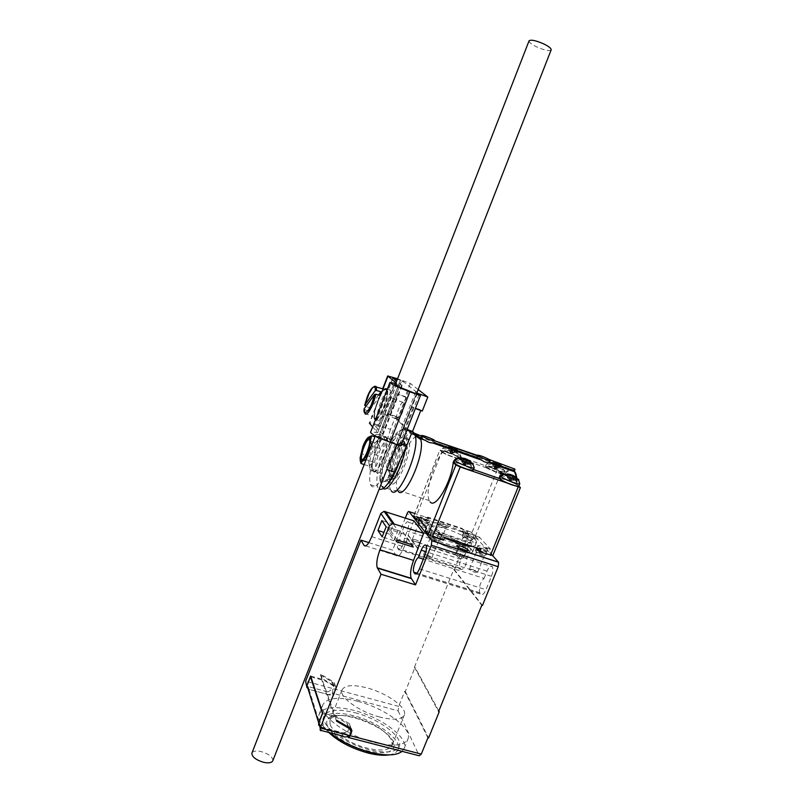 <?xml version="1.0" encoding="UTF-8"?>
<svg xmlns="http://www.w3.org/2000/svg" width="803" height="803" viewBox="0 0 803 803"><rect width="100%" height="100%" fill="white"/><g stroke="black" fill="none" stroke-linecap="round" stroke-linejoin="round"><path stroke-width="0.6" stroke-dasharray="4.01 3.01" d="M551.129 49.967C549.031 51.272 544.073 50.187 536.274 46.725C531.445 44.306 529.036 42.378 529.026 40.933M272.839 760.682C272.789 757.018 268.955 753.997 261.346 751.618C256.398 750.524 253.276 750.956 251.991 752.903M503.652 467.246L503.581 467.888C501.132 467.988 489.107 462.709 489.669 462.337L489.669 462.327C484.701 459.326 503.27 465.87 503.652 467.246M459.828 451.838L459.657 452.41C457.409 452.601 445.153 447.351 445.575 446.869L445.474 446.789C440.757 443.858 459.818 450.563 459.828 451.838M392.456 398.188L392.767 398.71C394.323 402.243 387.678 418.042 385.741 415.442L385.46 414.96C383.914 411.447 390.429 395.819 392.456 398.188M397.084 419.467C399.121 422.097 405.786 406.358 404.13 402.805L403.799 402.283C401.671 399.874 395.146 415.452 396.792 418.975L397.084 419.467M369.852 456.516C370.243 451.507 372.02 446.96 375.172 442.854L378.233 439.522L380.311 438.759C378.845 441.509 378.775 444.772 380.1 448.566C376.888 452.731 375.071 457.389 374.66 462.518C371.538 463.341 369.842 464.636 369.541 466.382L368.647 460.872L369.852 456.516L361.32 453.605L362.916 446.398L368.085 437.484M383.463 436.129L383.975 437.033C387.297 444.26 373.796 476.611 370.153 470.277L369.36 465.519C369.561 455.381 378.283 435.356 382.409 435.688L383.463 436.129M361.982 459.848C364.211 463.09 372.04 443.949 370.193 439.733L369.209 438.95M386.173 437.073L386.695 437.986C390.057 445.223 376.547 477.544 372.863 471.19L372.462 470.438C369.159 463.301 382.128 431.643 386.173 437.073M383.061 458.383C378.775 468.5 375.392 472.716 372.923 471.02L372.15 468.29C371.97 463.532 373.275 457.459 376.055 450.061C379.949 440.696 383.212 436.35 385.852 437.023L386.113 437.244C387.919 440.656 386.905 447.703 383.061 458.383M386.343 437.133L386.865 438.047C390.238 445.274 376.717 477.594 373.034 471.251L372.241 468.48C371.096 458.744 382.188 433.339 386.082 436.902L386.343 437.133M376.416 472.385C380.16 478.759 393.681 446.468 390.248 439.221L389.726 438.308C385.621 432.867 372.642 464.485 376.005 471.632L376.416 472.385M386.323 389.475L386.805 390.238C389.435 395.839 378.273 422.609 375.182 418.162L374.72 417.269C372.773 412.23 380.642 390.9 385.008 389.395M386.504 389.515L386.976 390.288C389.626 395.899 378.444 422.689 375.342 418.233L374.881 417.349C372.933 412.3 380.813 390.951 385.189 389.435M386.986 390.027C389.284 395.357 379.819 419.668 375.794 418.835M375.433 419.778C377.902 419.487 380.823 415.251 384.195 407.061C387.166 399.041 388.281 393.109 387.538 389.254C385.53 386.414 382.268 390.278 377.731 400.827C374.77 408.817 373.666 414.739 374.409 418.604L377.48 419.678C378.825 422.348 381.365 420.19 385.089 413.204L389.144 402.765C390.8 396.933 391.292 392.808 390.609 390.368C388.542 387.508 385.259 391.362 380.763 401.912C377.761 410.052 376.667 415.974 377.48 419.678M330.123 724.296L329.943 720.432L331.117 718.454C335.333 714.8 343.443 714.469 355.438 717.46C373.807 723.031 385.892 730.65 391.673 740.316L392.175 745.074C389.716 750.353 381.395 751.377 367.232 748.155C350.319 744 332.382 732.336 330.123 724.296M379.699 717.029C359.423 711.91 338.966 697.014 341.958 690.068C344.547 685.059 352.959 684.347 367.202 687.94C386.815 693.049 407.201 707.483 404.381 714.78C402.082 719.679 393.851 720.421 379.699 717.029M327.102 725.039C326.289 722.469 326.66 720.371 328.216 718.725C337.019 707.654 387.608 726.002 393.51 742.293L394.263 744.873C393.701 753.084 383.744 754.82 364.381 750.082C346.786 744.993 329.642 733.33 327.102 725.039M389.043 754.9C394.112 754.067 397.134 752.17 398.127 749.209C401.801 739.603 377.43 721.676 353.752 715.744C336.477 711.568 326.159 712.783 322.786 719.388C321.772 722.971 323.75 727.317 328.728 732.436M354.966 712.693C378.645 718.645 403.046 736.522 399.402 746.057C396.471 752.401 386.434 753.636 369.29 749.741C344.638 743.789 320.146 725.209 324.041 716.216C327.393 709.661 337.702 708.487 354.966 712.693M402.102 751.357L404.27 748.155C408.376 737.325 380.793 717.169 354.093 710.434C334.57 705.666 322.896 706.991 319.062 714.419C317.737 719.428 321.33 725.531 329.852 732.727M357.736 701.28C384.436 708.095 412.11 728.08 408.105 738.67C404.893 745.666 393.6 746.941 374.248 742.494C346.314 735.678 318.49 714.8 322.826 704.904C326.58 697.656 338.214 696.452 357.736 701.28M479.1 552.625L476.249 552.344C476.601 553.197 478.357 554.19 481.499 555.335L484.35 555.525L479.1 552.625M472.305 569.447L469.434 569.227C469.735 570.1 471.481 571.114 474.653 572.268L477.514 572.499C477.203 571.616 475.466 570.602 472.305 569.447M421.846 523.255L418.865 522.914C419.166 523.686 420.802 524.6 423.773 525.674L426.744 525.925L421.846 523.255M415.332 539.656L412.33 539.385C412.591 540.178 414.218 541.112 417.209 542.196L420.2 542.467C419.929 541.674 418.303 540.74 415.332 539.656M433.479 537.869L430.408 537.558C430.739 538.401 432.456 539.375 435.567 540.499L438.629 540.71L433.479 537.869M426.664 554.943L423.572 554.702C423.854 555.566 425.57 556.569 428.702 557.704L431.783 557.944C431.492 557.071 429.796 556.077 426.664 554.943M465.78 537.608L463 537.287C463.331 538.07 464.997 539.014 467.988 540.098L470.769 540.329L465.78 537.608M459.276 553.779L456.475 553.518C456.766 554.321 458.423 555.274 461.434 556.379L464.234 556.63C463.933 555.827 462.287 554.873 459.276 553.779M368.818 542.617L392.647 550.145L396.19 555.515C398.248 557.342 400.918 554.502 404.21 546.994L408.707 535.651L417.721 547.977M484.068 578.381L487.009 571.144C488.886 566.978 490.593 565.432 492.129 566.527L492.329 566.808C493.283 568.946 492.992 572.107 491.456 576.283L486.006 589.693C484.099 593.899 482.392 595.384 480.907 594.18L479.762 592.724C478.698 587.224 480.134 582.446 484.068 578.381L423.311 559.169M460.039 558.657L463.461 557.814L463.351 557.302L455.211 554.492L460.039 558.657M470.608 542.316L470.779 542.537C471.612 544.454 471.301 547.385 469.855 551.33L467.085 558.205C466.091 565.854 464.074 569.578 461.032 569.397L460.029 568.133C459.186 566.185 459.487 563.234 460.942 559.259L465.951 546.813C467.697 542.888 469.253 541.383 470.608 542.316M440.285 534.637L443.477 533.473L438.277 532.208L435.838 530.823L440.285 534.637M404.401 538.11C404.441 543.3 399.894 552.163 398.529 549.603L397.716 548.379C397.063 546.472 397.485 543.49 398.961 539.445L403.989 526.738C405.716 522.753 407.151 521.177 408.295 522.02L408.436 522.231C409.058 524.148 408.637 527.099 407.181 531.084L404.401 538.11L467.085 558.205M459.647 548.108L457.78 548.128L459.306 549.513M459.798 549.774L466.031 551.43L464.676 550.155M441.078 525.202L438.217 524.861C438.538 525.614 440.164 526.527 443.105 527.591L445.956 527.842L441.078 525.202M477.895 550.467L475.436 550.467C475.908 551.601 478.247 552.936 482.442 554.451L486.237 554.722C485.474 553.548 483.145 552.263 479.24 550.858L478.668 550.687M420.591 521.147L418.062 521.107C418.473 522.131 420.652 523.355 424.616 524.781L428.571 525.122C427.899 524.068 425.72 522.883 422.037 521.569L421.003 521.257M433.67 536.093L429.575 535.671C430.006 536.785 432.305 538.09 436.461 539.586C438.91 540.339 440.265 540.479 440.536 539.997L440.536 539.877C439.813 538.733 437.525 537.468 433.67 536.093M465.931 535.932L462.217 535.501C462.658 536.534 464.877 537.779 468.872 539.235L472.576 539.556C471.873 538.472 469.655 537.267 465.931 535.932M444.169 526.497C439.693 524.841 437.394 523.526 437.284 522.542L441.289 523.124C445.193 524.54 447.502 525.784 448.204 526.868C448.094 527.43 446.749 527.31 444.169 526.497M476.791 548.549L479.913 549.212C484.129 550.758 486.457 552.083 486.899 553.177L483.115 552.785L479.04 551.099M419.477 520.434L418.704 519.491L422.679 519.953C426.644 521.408 428.832 522.623 429.214 523.616L425.259 523.154L421.163 521.458M437.143 537.9C432.947 536.374 430.649 535.069 430.247 533.985L434.333 534.417C438.508 535.932 440.797 537.237 441.208 538.321L437.143 537.9M469.514 537.629C465.489 536.153 463.271 534.908 462.849 533.905L466.563 534.336C470.578 535.812 472.796 537.056 473.218 538.06L469.514 537.629M444.39 537.88C433.961 532.73 428.922 529.107 429.254 526.989C430.739 525.112 436.39 525.754 446.207 528.886C459.978 533.182 477.343 542.958 475.366 545.347L472.395 546.462M443.637 535.31C433.821 532.198 428.16 531.606 426.644 533.543C424.456 535.842 441.951 545.93 456.024 550.216C466.041 553.277 471.582 553.829 472.636 551.862L471.692 549.724C466.443 544.795 457.108 539.997 443.657 535.33C433.56 532.178 427.919 531.586 426.724 533.573L427.417 535.4C432.315 540.339 441.841 545.267 455.994 550.185C465.75 553.257 471.321 553.819 472.716 551.892C474.734 549.413 457.419 539.566 443.637 535.31M503.25 473.047C500.992 471.431 497.157 469.635 491.777 467.667C487.873 466.332 485.755 465.901 485.434 466.372L485.855 466.965C488.063 468.581 491.918 470.387 497.418 472.395C501.313 473.72 503.411 474.151 503.712 473.68L503.25 473.047M459.467 457.73C457.389 456.164 453.595 454.378 448.084 452.36C443.908 450.935 441.64 450.473 441.279 450.975L441.6 451.477C443.627 453.043 447.452 454.849 453.073 456.897C457.238 458.312 459.487 458.774 459.828 458.272L459.467 457.73M473.218 470.257L472.806 469.645C470.578 467.948 466.593 466.061 460.862 463.973C456.807 462.598 454.498 462.116 453.916 462.538M518.798 486.166L518.266 485.454C515.837 483.697 511.822 481.81 506.221 479.772L499.767 478.427M478.618 549.955L483.296 551.992L484.37 549.322C480.435 547.897 478.247 546.652 477.795 545.608L481.348 546L487.682 549.222L486.608 551.882L480.284 548.64L476.741 548.208M475.627 539.957L476.601 542.025C475.597 543.902 470.066 543.27 460.029 540.148C445.876 535.189 436.32 530.301 431.372 525.483L430.649 523.717C431.803 521.84 437.424 522.492 447.522 525.684C460.962 530.381 470.337 535.139 475.627 539.957M432.104 531.144L435.768 531.154L442.222 534.798L438.408 534.386L437.324 537.097L441.138 537.488L434.694 533.834L431.03 533.844L432.104 531.144L430.809 529.538L426.493 528.133M491.807 467.908L503.33 473.71C502.919 474.141 500.901 473.73 497.248 472.475L485.695 466.663C486.106 466.232 488.154 466.653 491.807 467.908M491.878 467.758L502.939 472.947L503.391 473.549L497.318 472.315C492.018 470.377 488.294 468.631 486.166 467.075L485.755 466.503C486.066 466.051 488.104 466.463 491.878 467.758M448.104 452.601C453.404 454.538 457.058 456.265 459.085 457.78L459.426 458.302C458.995 458.764 456.827 458.322 452.922 456.977C447.522 455 443.828 453.263 441.861 451.758L441.55 451.266C442.001 450.814 444.179 451.256 448.104 452.601M448.174 452.44C453.484 454.378 457.138 456.104 459.145 457.62L459.497 458.142C459.165 458.623 456.997 458.182 452.982 456.817C447.562 454.839 443.878 453.093 441.921 451.587L441.61 451.105C441.961 450.624 444.149 451.065 448.174 452.44M454.257 463.201L454.167 462.919C454.628 462.418 456.867 462.859 460.892 464.234C466.392 466.242 470.237 468.059 472.415 469.695L472.515 470.498M460.962 464.064C466.483 466.071 470.327 467.898 472.485 469.524L472.877 470.116C472.545 470.648 470.317 470.217 466.192 468.822C460.551 466.774 456.686 464.927 454.578 463.301L454.227 462.749C454.588 462.227 456.827 462.669 460.962 464.064M500.098 479.07L500.008 478.809C500.44 478.337 502.527 478.749 506.261 480.033C511.652 481.991 515.516 483.818 517.885 485.504L518.126 486.387M506.332 479.863C511.732 481.83 515.606 483.657 517.955 485.343L518.457 486.026C518.166 486.518 516.088 486.116 512.254 484.821C506.733 482.814 502.829 480.967 500.54 479.281L500.078 478.638C500.399 478.146 502.477 478.558 506.332 479.863M457.991 457.911L462.809 458.463C467.998 460.47 471 463.963 471.813 468.942L460.611 463.973L454.026 462.267M503.812 473.77L508.138 474.332C512.204 475.828 515.014 478.488 516.57 482.322L516.831 484.53L505.95 479.762L499.867 478.166M486.708 467.948C491.637 470.929 504.123 475.336 504.274 474.151L504.766 472.626C506.563 468.199 492.189 463.702 486.708 467.948L460.39 458.744C464.475 453.384 448.486 447.703 442.343 452.43L442.423 452.46C432.958 463.652 424.938 492.891 429.334 500.64L430.087 501.815M413.686 432.947L418.212 436.42M416.446 436.581C407.091 438.95 392.346 480.324 397.425 489.981L398.097 491.135M418.945 436.722L512.926 469.805L513.288 470.678C510.849 469.474 507.918 470.678 504.495 474.302L501.333 471.682L497.248 469.775L439.883 450.031L413.866 516.178M413.394 432.847C405.164 426.132 384.476 477.665 390.529 489.529L391.212 490.733M405.666 447.984C407.101 440.415 407.211 434.995 406.027 431.723L404.521 429.695C397.415 424.064 378.896 466.302 380.973 482.964L381.736 486.598L383.172 488.525M400.004 460.119C404.662 445.073 405.555 435.427 402.664 431.181L402.213 430.83C395.578 425.47 378.093 465.349 380.04 481.027L381.365 485.554C382.75 487.27 384.788 486.779 387.498 484.089M383.352 480.475L382.83 479.521C378.283 470.197 395.056 429.344 400.657 436.3L401.4 437.525C406.067 447.03 388.361 488.977 383.352 480.475M390.74 482.954L390.188 481.991C385.48 472.626 402.273 431.884 408.034 438.89L408.797 440.114C413.625 449.65 395.899 491.496 390.74 482.954M392.727 477.885C396.752 484.319 410.303 452.23 406.599 444.912L406.027 443.989C401.651 438.468 388.652 469.906 392.286 477.123L392.727 477.885M403.688 443.176L404.25 444.099C405.415 448.385 404.29 455.191 400.868 464.505C396.521 474.653 393.028 478.859 390.378 477.102L389.947 476.33C388.772 471.993 389.887 465.208 393.289 455.953C397.465 446.066 400.928 441.801 403.688 443.176M389.716 478.789L389.816 478.909C393.952 484.982 407.673 454.227 405.354 443.908L404.351 441.469C399.201 435.156 384.286 473.278 389.716 478.789M399.312 434.865L400.506 437.816C403.277 450.433 386.353 488.475 381.465 480.907L381.345 480.756C374.911 473.931 393.099 427.337 399.312 434.865M395.989 382.84L396.823 383.593L395.728 383.493M372.642 426.975L377.601 432.436L375.864 432.576C372.783 431.843 371.026 431.713 370.615 432.195M418.172 389.545L410.333 383.463L400.526 379.859L382.348 426.534L373.927 452.149L401.661 380.763L383.392 427.638L382.348 426.534L390.529 429.404L395.026 417.881L411.427 433.69M390.529 429.404L381.525 456.867C377.129 470.859 375.854 480.937 377.691 487.12L379.167 489.137M416.887 392.818L415.683 391.874L416.898 392.316L387.789 467.828M416.898 392.316L403.186 381.485L374.459 454.448C370.042 468.46 368.707 478.548 370.464 484.711C373.435 490.091 378.655 485.644 386.123 471.371M492.63 555.726L470.829 531.927L468.671 534.045L454.347 569.648L453.745 569.457L414.418 667.223L415.021 667.393L405.314 691.534L404.702 691.363L398.659 706.389L398.147 710.866L332.332 693.13L333.375 696.05L308.011 689.034L319.755 726.645L318.64 725.189M349.064 728.441L346.896 733.892L319.755 726.645M310.942 676.929L321.722 679.87L321.963 679.248L336.758 720.311M322.505 713.606L334.46 716.748L321.722 679.87M334.46 716.748L334.731 716.085L322.716 713.074M494.929 468.229L494.307 467.446L494.377 468.159L494.156 465.81L494.969 462.287L501.504 465.328L498.814 467.998L498.272 467.547L495.19 468.45L492.881 465.66L493.413 466.101L493.273 462.428L492.741 461.996L496.264 462.598L494.307 467.446L495.953 468.019L495.792 466.392L494.156 465.81M498.814 467.998L496.023 468.741L494.839 467.888L496.495 468.46L495.19 468.45L497.9 463.18M496.023 468.741L495.953 468.019L496.495 468.46L495.461 468.671L493.413 466.101M494.377 468.159L495.461 468.671M450.945 452.812L450.302 452.019L450.342 452.731L450.222 450.383L451.085 446.829L457.569 449.861L454.839 452.561L451.176 453.022L448.827 450.192L448.646 446.468L452.26 447.1L450.302 452.019L451.989 452.601L451.908 450.975L450.222 450.383M454.839 452.561L452.029 453.324L450.774 452.44L452.47 453.033L451.176 453.022L451.989 452.601L453.946 447.693M452.029 453.324L451.989 452.601L452.47 453.033L451.416 453.233L449.299 450.613M450.342 452.731L451.416 453.233M396.461 541.714L390.168 532.53L389.515 534.176L393.912 540.64L395.237 537.297L390.81 530.883L390.168 532.53L387.668 528.876L388.301 527.25L402.895 531.957L411.437 544.605M397.124 540.038L395.237 537.297L397.897 530.562L393.42 524.269L390.81 530.883L388.301 527.25M318.761 723.091L321.923 730.559L342.751 735.929L341.616 732.677C345.22 733.159 347.659 731.714 348.934 728.341M320.909 727.317L341.616 732.677M351.162 728.682L349.305 723.644L350.048 725.962L349.375 727.648M349.305 723.644L335.022 715.322M398.147 710.866L419.246 755.774M346.896 733.892L347.89 736.682M310.651 676.026L321.963 679.248L322.244 678.535L335.644 686.485L336.306 688.633L333.375 696.05M327.353 691.754L308.121 686.565L306.947 685.632C306.023 685.21 305.592 683.734 305.672 681.215L332.542 688.492C329.521 691.212 327.795 692.306 327.353 691.754L328.337 694.565L308.984 689.365L307.961 688.884L306.947 685.632M306.907 687.478L307.961 688.884M332.332 693.13L333.024 688.623L334.721 684.327L334.058 682.189L320.768 674.289L320.487 674.992L321.913 679.097L333.285 685.842C336.567 690.911 334.921 693.812 328.337 694.565M349.064 727.468L346.946 723.342L334.781 716.246L336.457 721.074M320.226 728.16L320.989 730.62L321.923 730.559M393.42 524.269L381.877 520.535M386.153 526.778L397.897 530.562M393.912 540.64L382.168 536.896M389.515 534.176L383.944 532.389M463.953 464.535L465.037 464.325L463.953 464.535L463.291 463.712L463.331 464.465L463.18 461.996L464.064 458.262L465.298 458.674M470.397 461.936L468.029 464.285L464.465 464.997L463.803 464.174L465.559 464.776L464.204 464.766L461.755 461.815L462.267 462.277L462.086 458.393M464.465 464.997L465.088 465.078L465.037 464.325L463.291 463.712L465.057 459.286M466.653 460.541L464.867 463.502L466.623 464.114L465.088 465.078M463.331 464.465L464.204 464.766L462.267 462.277M509.624 480.445L510.688 480.234L509.624 480.445L508.992 479.642L509.564 480.124L509.072 480.395L509.634 474.222L510.989 474.683M516.028 477.895L513.689 480.214L510.206 480.927L509.564 480.124L511.28 480.716L509.915 480.686L507.506 477.785L508.088 478.257L507.948 474.443M510.206 480.927L510.778 480.987L510.688 480.234L508.992 479.642L510.758 475.256M512.555 476.601L510.708 479.491L512.424 480.094L510.778 480.987M509.072 480.395L509.915 480.686L508.088 478.257M417.54 548.439L408.054 535.44L413.846 520.816M402.895 531.957L412.21 544.856M403.859 534.085L387.668 528.876M453.745 569.457L481.8 605.271M414.418 667.223L438.589 711.568M438.819 710.976L415.021 667.393M405.314 691.534L428.581 737.957M427.929 737.786L404.702 691.363M320.768 674.289L322.244 678.535M320.487 674.992L331.78 681.697C334.098 683.584 334.349 685.842 332.542 688.492M467.185 460.711L465.559 464.776L464.927 462.598L463.18 461.996M512.896 476.701L511.28 480.716L510.507 478.508L508.801 477.915M495.913 467.266L497.559 467.838L496.495 468.46L498.442 463.612L499.034 464.455L499.305 465.047L497.649 464.465L494.839 467.888L496.796 463.04L493.273 462.428M451.778 451.778L453.464 452.37L452.47 453.033L454.428 448.114L454.93 448.917L455.16 449.509L453.464 448.917L450.774 452.44L452.731 447.512L449.118 446.89M408.054 535.44L408.707 535.651M454.347 569.648L482.452 605.472M405.344 518.035L392.647 550.145M468.029 464.285L465.037 464.325L466.603 460.4M464.867 463.502L463.803 464.174L465.85 459.045M513.689 480.214L510.688 480.234L512.344 476.149M510.708 479.491L509.564 480.124L511.611 475.065M492.881 465.66L492.741 461.996M496.264 462.598L494.969 462.287M495.792 466.392L496.605 462.859M498.272 467.547L500.962 464.887M501.504 465.328L498.442 463.612M497.559 467.838L499.305 465.047M497.649 464.465L496.796 463.04M448.827 450.192L448.646 446.468M452.26 447.1L451.085 446.829M451.908 450.975L452.772 447.422M454.368 452.139L457.088 449.439M457.569 449.861L454.428 448.114M453.464 452.37L455.16 449.509M453.464 448.917L452.731 447.512M461.755 461.815L461.605 458.523M465.339 458.583L464.064 458.262M464.927 462.598L465.78 459.025M467.507 463.823L470.287 461.073M466.623 464.114L468.42 461.153M507.506 477.785L507.386 474.493M511.029 474.593L509.634 474.222M510.507 478.508L511.3 474.974M513.107 479.732L515.857 477.002M512.424 480.094L514.261 477.193M461.595 458.322C468.259 460.701 472.134 462.428 473.198 463.502M504.194 474.342C498.914 471.13 518.176 477.875 518.708 479.411M483.296 551.992L478.427 550.416M479.14 548.65L479.511 547.746L484.37 549.322M420.461 516.72L421.665 518.216L420.642 520.796L419.437 519.32L425.439 522.392L429.153 522.823C428.762 521.87 426.714 520.735 423.02 519.4L424.044 516.821C427.738 518.156 429.786 519.29 430.187 520.234L426.473 519.792L420.461 516.72L419.437 519.32M423.02 519.4L427.778 520.956L426.724 519.671L413.786 515.948L439.883 450.031M463.291 529.719L462.267 532.269L466.914 533.794L463.632 533.794C467.436 536.324 470.608 537.478 473.158 537.277L474.182 534.728C471.642 534.918 468.46 533.754 464.656 531.245L467.938 531.255L463.291 529.719L462.116 528.414L427.748 517.112L428.802 518.387L427.778 520.956M428.802 518.387L424.044 516.821M427.748 517.112L426.724 519.671M472.947 536.856L474.362 538.401L478.397 539.726L475.276 536.324L471.271 534.296L461.093 530.954L462.116 528.414M461.093 530.954L462.267 532.269M467.938 531.255L466.914 533.794M474.362 538.401L475.396 535.842L473.981 534.306M487.682 549.222L486.156 547.566L485.092 550.206L486.608 551.882M431.03 533.844L429.735 532.228L430.809 529.538M438.408 534.386L443.397 536.002L442.312 538.713L437.324 537.097M480.816 549.202L479.511 547.746M443.397 536.002L444.571 537.428M443.487 540.148L442.312 538.713M492.801 555.596L489.248 551.561L490.322 548.921L479.431 537.167L478.397 539.726M485.092 550.206L489.248 551.561M486.156 547.566L490.322 548.921M479.431 537.167L475.396 535.842M421.665 518.216L417.48 516.841M429.735 532.228L425.429 530.823M518.818 486.126L516.771 484.44C517.192 478.317 516.439 474.081 514.522 471.712M513.288 470.678L513.83 468.249M476.299 456.917L476.972 455.231M434.293 440.185L433.62 441.891M489.358 459.597L488.686 461.273M442.343 452.43C447.151 455.421 460.31 460.019 460.39 458.744M442.423 452.46L439.994 450.212M516.851 478.257L516.771 484.44M471.813 468.942L473.509 469.534M489.74 462.126L490.382 460.43M420.812 437.384L421.485 435.668L420.812 437.384M397.124 444.651L397.917 442.945L401.4 444.159M415.683 391.874L386.263 467.045L393.661 452.129M386.574 467.416L387.548 467.747M397.917 442.945L417.138 393.871M406.87 430.197L404.612 429.394L413.093 407.743L415.352 408.556M404.612 429.394L403.397 428.22L407.131 429.535M420.782 410.504L420.993 409.952L422.288 411.046M403.397 428.22L411.839 406.659L420.993 409.952M411.839 406.659L413.093 407.743M395.929 378.173L377.741 424.917L382.348 426.534L400.526 379.859L397.565 378.775M395.337 384.507L402.132 385.651L396.662 381.104M397.405 379.197L401.661 380.763M402.042 381.064L403.186 381.485M410.333 383.463L405.184 396.632L396.521 393.49L388.602 413.816L397.274 416.898L396.662 418.453L413.154 434.303M405.184 396.632L406.338 397.595L398.378 417.961L397.274 416.898M396.521 393.49L406.338 397.595M397.636 394.444L389.686 414.87L398.378 417.961M389.686 414.87L388.602 413.816L383.493 426.935M395.026 417.881L396.662 418.453M373.927 452.149L375.081 452.541M374.208 452.48L375.362 452.882M400.717 445.896L399.503 444.631L388.963 440.957C381.194 438.087 376.848 435.888 375.934 434.373L383.011 434.704L374.449 425.118L383.392 427.638M419.116 394.584L399.503 444.631M377.741 424.917C372.883 423.261 370.103 422.649 369.39 423.101M386.263 467.045L387.478 467.456M364.06 409.098L368.677 411.417L380.381 395.528M378.604 394.996L369.26 407.733L365.947 406.338M368.677 411.417L369.26 407.733M375.051 418.504L374.569 417.6C372.482 412.16 381.345 389.003 385.581 388.893M360.145 460.099L360.055 458.152M360.065 458.081L361.32 453.605M364.191 464.566L369.541 466.382M375.172 442.854L366.64 439.903M380.311 438.759L374.951 436.902M380.1 448.566L371.558 445.625M374.66 462.518L366.108 459.617M504.184 470.729L504.655 471.351C504.354 471.813 502.256 471.381 498.362 470.046C492.861 468.039 489.007 466.232 486.789 464.626L486.367 464.044C486.688 463.582 488.796 464.014 492.701 465.359C498.091 467.326 501.915 469.113 504.184 470.729M460.4 455.371L460.771 455.903C460.43 456.395 458.182 455.933 454.026 454.508C448.395 452.46 444.571 450.654 442.543 449.108L442.222 448.606C442.583 448.114 444.842 448.586 449.018 450.011C454.518 452.029 458.322 453.815 460.4 455.371M454.899 460.069C455.502 459.667 457.81 460.159 461.835 461.534C467.567 463.622 471.552 465.499 473.79 467.185L474.182 467.868M500.711 476.079C501.042 475.577 503.2 476.008 507.195 477.363C512.796 479.401 516.811 481.288 519.25 483.035L519.762 483.807M371.729 536.655L404.21 546.994M491.456 576.283L424.907 555.154M469.855 551.33L407.181 531.084M512.926 469.805L510.286 469.353M508.901 469.735L504.766 472.626M396.682 383.412L389.144 402.765M395.036 383.302L375.864 432.576M385.089 413.204L377.601 432.436M309.045 689.516L320.849 727.147M348.111 737.295L419.156 755.613M308.121 686.565L308.984 689.365M351.031 728.612L350.048 725.962M348.171 726.946L346.826 723.262M398.659 706.389L333.024 688.623M336.306 688.633L334.721 684.327M335.604 686.465L334.018 682.169M331.659 681.627L333.175 685.772M365.756 545.93L396.19 555.515M479.903 592.925L416.847 573.282M415.914 573.954L480.907 594.18M419.437 568.865L486.006 589.693M487.009 571.144L426.002 551.711M460.942 559.259L398.961 539.445M460.139 568.293L397.806 548.539M398.529 549.603L461.032 569.397M465.951 546.813L403.989 526.738M468.671 534.045L407.011 513.82M470.829 531.927L414.76 513.478M497.248 469.775L471.271 534.296M475.276 536.324L501.333 471.682M442.323 450.533L416.275 516.239M520.214 487.291L492.651 555.264M515.054 469.855L513.97 468.992M516.57 482.322L516.439 477.383M374.459 454.448L381.525 456.867M408.576 390.75L388.963 440.957M398.689 385.099L379.438 434.533M401.851 385.299L382.77 434.242M392.928 378.083L374.559 425.339M396.351 380.853L378.775 426.022M383.031 388.863L369.561 423.582M365.245 406.037C367.774 396.19 370.886 389.626 374.569 386.333M365.204 414.007L364.652 409.721M416.556 393.661L396.652 444.491M375.934 434.373L375.332 435.939M503.712 473.68L504.655 471.351L503.581 467.888L499.034 464.455M485.434 466.372L486.367 464.044L489.659 462.327L497.248 463.622M459.828 458.272L460.771 455.903L459.657 452.41L454.93 448.917M453.133 448.104L445.253 446.819L442.222 448.606L441.279 450.975M392.767 398.71L404.13 402.805M383.975 437.033L386.695 437.986M386.865 438.047L390.248 439.221M387.538 389.254L390.609 390.368M341.958 690.068L329.943 720.432M331.117 718.454L328.216 718.725M398.127 749.209L399.402 746.057M404.27 748.155L408.105 738.67M469.434 569.227L476.249 552.344M412.33 539.385L418.865 522.914M423.572 554.702L430.408 537.558M456.475 553.518L463 537.287M426.162 545.588L455.662 555.044M463.482 557.553L492.329 566.798M408.436 522.231L436.2 531.275M443.577 533.684L470.779 542.537M455.211 554.492L457.78 548.128M435.838 530.823L438.217 524.861M476.289 552.263L475.486 550.376M418.895 522.853L418.102 521.017M430.448 537.478L429.625 535.571M463.03 537.227L462.257 535.41M457.82 548.047L457.148 546.472M438.247 524.801L437.284 522.542M475.436 550.467L476.109 548.81M418.062 521.107L418.704 519.491M429.575 535.671L430.247 533.985M462.217 535.501L462.849 533.905M426.644 533.543L429.254 526.989M477.795 545.608L476.862 547.917M476.611 542.025L472.636 551.862M431.944 530.733L430.87 533.433M429.334 500.64L397.425 489.981M397.786 490.683L390.89 490.252M413.184 434.242L406.027 431.723M390.188 481.991L382.83 479.521M406.599 444.912L404.25 444.099M405.354 443.908L400.506 437.816M389.816 478.909L381.465 480.907M396.823 383.593L377.721 432.676M404.381 714.78L392.175 745.074M392.356 742.705L394.263 744.873M322.786 719.388L324.041 716.216M319.062 714.419L322.816 704.904M349.345 723.674L351.202 728.712M348.181 737.455L348.823 737.616M346.946 723.342L348.291 727.016M335.644 686.485L334.058 682.189M333.285 685.842L331.78 681.697M477.514 572.499L484.35 555.616M420.2 542.467L426.744 526.005M431.783 557.944L438.629 540.8M464.234 556.63L470.769 540.409M479.762 592.724L416.968 573.161M460.029 568.133L397.716 548.379M463.461 557.814L466.031 551.43M443.567 533.895L445.956 527.922M484.35 555.525L486.237 554.722M426.744 525.925L428.571 525.122M438.629 540.71L440.536 539.877M470.769 540.329L472.576 539.556M466.031 551.34L467.436 550.728M445.956 527.842L448.204 526.868M486.237 554.843L486.899 553.177M428.571 525.232L429.214 523.616M440.536 539.997L441.208 538.321M472.576 539.656L473.218 538.06M472.716 551.892L475.366 545.347M430.187 520.234L429.153 522.823M464.465 530.833L463.441 533.383M474.182 534.728L473.158 537.277M430.649 523.717L426.724 533.573M442.222 534.798L441.138 537.488M476.279 456.877L476.942 455.221M390.529 489.529L381.736 486.598M380.04 481.027L380.973 482.964M402.213 430.83L404.521 429.695M408.797 440.114L401.4 437.525M392.286 477.123L389.947 476.34M370.464 484.711L377.691 487.12M402.132 385.651L383.011 434.704M392.797 377.922L374.449 425.118M382.71 388.772L369.36 423.181M364.773 413.164L374.569 417.6M372.632 470.498L376.005 471.632M369.751 469.524L372.462 470.438M370.193 439.733L369.51 439.492M368.647 460.872L369.36 465.519M378.233 439.522L382.409 435.688M385.46 414.96L396.792 418.975"/><path stroke-width="1.2" d="M529.026 40.933L529.087 40.772C531.164 39.457 536.143 40.551 544.022 44.045C549.101 46.614 551.47 48.592 551.129 49.967L416.556 393.661M251.991 752.903L251.881 753.184C251.911 756.838 255.766 759.859 263.434 762.268C268.674 763.372 271.805 762.84 272.839 760.682L396.652 444.491M365.947 406.338L364.743 405.124L375.162 390.77L376.547 390.499L380.943 391.814L380.381 395.528L375.975 394.213L374.579 394.484L364.14 408.807L364.773 413.164M473.198 463.502L473.007 464.164C470.508 464.325 458.061 458.945 458.403 458.393L458.282 458.292C457.138 457.459 458.242 457.469 461.595 458.322M518.708 479.411L518.628 480.144C515.917 480.214 503.692 474.774 504.194 474.342L512.133 475.747L507.366 473.971L511.029 474.593L510.758 475.256M361.24 459.537L360.999 459.075C359.162 454.819 366.991 435.648 369.229 438.97L369.51 439.492C371.367 443.788 363.347 463.201 361.24 459.537M369.209 438.95C366.218 438.97 360.055 455.642 361.681 459.306L361.982 459.848M385.581 388.893L386.986 390.027M375.794 418.835L375.051 418.504M328.728 732.436C338.424 741.57 351.513 748.426 367.985 753.003C376.386 755.101 383.412 755.733 389.043 754.9M329.852 732.727C340.954 741.5 354.434 748.035 370.293 752.331C385.841 756.024 396.451 755.703 402.102 751.357M423.562 533.302L413.545 560.394C410.664 568.303 409.891 574.265 411.226 578.301L415.522 584.865L381.044 574.245L377.269 567.791C376.115 563.857 377.008 557.864 379.949 549.814L389.425 525.774L392.767 523.576L423.562 533.302L413.846 520.816L384.065 511.33L380.843 513.448L371.729 536.655C368.447 544.324 365.887 547.234 364.05 545.398L360.948 540.128L368.818 542.617M425.991 545.317L426.162 545.588C426.875 547.736 426.453 550.928 424.907 555.154L419.437 568.865C417.55 573.161 415.984 574.737 414.729 573.583L413.796 572.178C412.24 569.588 415.552 558.928 418.313 557.583L421.254 550.196C423.121 545.95 424.697 544.334 425.991 545.317M464.676 550.155L459.647 548.108M478.668 550.687L477.895 550.467M464.234 550.015C459.376 548.218 456.897 546.763 456.797 545.639L460.952 546.17C465.158 547.686 467.657 549.061 468.43 550.306C468.33 550.948 466.934 550.848 464.234 550.015M479.04 551.099L476.109 548.81L476.791 548.549M421.163 521.458L419.477 520.434M472.395 546.462C468.902 546.351 464.345 545.378 458.704 543.541L444.39 537.88M453.916 462.538L454.247 463.19C456.425 464.877 460.44 466.784 466.292 468.912C470.568 470.357 472.877 470.799 473.218 470.257L474.182 467.868M499.767 478.427L500.209 479.17C502.588 480.917 506.643 482.834 512.364 484.912C516.339 486.257 518.487 486.678 518.798 486.166L519.762 483.807M476.741 548.208L478.618 549.955M472.515 470.498L466.131 468.992C460.51 466.944 456.636 465.108 454.518 463.472L454.257 463.201M518.126 486.387L512.184 484.992C506.683 482.984 502.778 481.138 500.47 479.451L500.098 479.07M490.382 460.43L488.796 462.669L484.701 461.996L477.283 457.74L477.956 456.054L476.962 455.171C479.331 455.07 483.466 456.546 489.358 459.597L514.914 469.103L489.358 459.597M490.392 460.5L485.705 459.477L477.956 456.054L435.306 441.028M477.283 457.74L434.493 442.684L433.379 443.186L429.043 442.443L419.768 437.515L420.682 439.462L415.181 435.718L414.207 433.62L422.308 436.471M435.166 440.947L430.047 439.873L422.328 436.42L421.645 438.167M418.212 436.42L416.446 436.581M413.686 432.947L422.318 436.451M383.172 488.525C388.18 492.932 401.942 468.47 405.666 447.984M391.212 490.733C397.666 501.895 420.431 450.021 415.181 435.718M387.498 484.089C391.994 479.19 396.17 471.2 400.004 460.119M395.728 383.493L389.927 382.489C391.493 384.236 398.137 387.337 409.841 391.774L420.421 395.628L408.576 390.75C400.787 387.799 396.371 385.741 395.317 384.567L395.337 384.507M379.167 489.137C382.991 490.703 388.06 485.042 394.383 472.154L406.599 445.976L411.427 433.69L413.154 434.303L413.806 432.646L412.551 431.452L420.782 410.504M386.123 471.371L387.548 467.747M308.011 689.034L307.027 685.531L310.45 676.799L322.505 713.606M318.64 725.189L318.711 722.921L322.394 713.576M349.375 727.648L349.064 728.441M347.89 736.682L348.181 737.455C348.653 738.057 349.285 737.465 350.058 735.689L421.294 754.097L427.929 737.786L428.581 737.957L439.241 711.749L438.589 711.568L481.8 605.271L482.452 605.472L498.211 566.717L498.623 562.301L492.63 555.726M360.948 540.128L305.672 681.215L306.907 687.478M306.977 685.381L310.651 676.026L322.716 713.074L318.761 723.091L320.287 728.01C319.985 730.007 320.226 730.881 320.989 730.62M348.934 728.341L349.064 727.468M381.877 520.535L386.153 526.778L382.168 536.896L377.962 530.472L381.877 520.535M383.944 532.389L377.962 530.472M389.425 525.774L380.843 513.448M411.437 544.605L413.204 547.054L412.21 544.856L397.124 540.038L396.461 541.714L413.204 547.054M381.044 574.245L320.287 728.01L349.496 735.588C351.513 732.697 351.252 730.238 348.723 728.211L336.457 721.074L336.758 720.311L351.202 728.712L351.915 731.011L350.058 735.689M348.823 737.616L419.246 755.774L421.294 754.097M349.496 735.588C346.464 737.204 344.377 737.395 343.232 736.18L321.642 730.61M439.241 711.749L438.819 710.976M417.721 547.977L418.222 548.66M415.522 584.865L431.331 545.237L431.823 540.64L498.512 562.15M423.311 559.169L418.313 557.583M414.76 513.478L409.018 511.591C408.486 511.22 407.814 511.963 407.011 513.82L405.344 518.035M409.018 511.591L431.823 540.64M461.605 458.523L461.574 457.941L465.339 458.583L465.057 459.286M465.78 459.025L470.347 461.012L470.879 461.464L470.397 461.936M465.298 458.674L465.82 458.874M466.603 460.4L467.085 459.196M467.185 460.711L467.607 459.657L468.42 461.153L466.653 460.541L465.85 459.045L461.574 457.941M470.879 461.464L467.607 459.657M507.386 474.493L507.366 473.971M511.3 474.974L515.907 476.962L516.49 477.434L516.028 477.895M512.344 476.149L512.736 475.185M512.896 476.701L513.318 475.667L514.261 477.193L512.133 475.747M516.49 477.434L513.318 475.667M420.642 520.796L416.446 519.451L417.48 516.841L426.493 528.133L425.429 530.823L428.24 534.386L432.456 536.575L443.487 540.148L444.571 537.428L480.816 549.202L479.732 551.882L478.427 550.416L479.14 548.65M479.732 551.882L492.801 555.596L520.404 487.541L460.209 466.995L455.893 464.947L453.163 462.458C454.086 459.948 455.692 458.433 457.991 457.911M413.786 515.948L416.446 519.451M518.818 486.126L520.404 487.541M514.914 469.103L514.492 471.251M476.972 455.231L435.156 440.977M430.087 501.815C435.206 509.483 451.055 483.004 453.243 462.488M454.026 462.267L453.163 462.458M499.867 478.166L499.024 478.337M473.509 469.534L499.004 478.397C499.857 475.767 501.463 474.232 503.812 473.77M516.439 477.383L514.392 471.07M514.01 470.658L489.74 462.126M421.475 435.698L421.495 435.638C421.304 434.634 431.311 438.177 434.303 440.154M398.097 491.135C404.351 501.604 425.761 452.992 420.682 439.462M414.207 433.62L419.768 437.515M401.4 444.159L406.599 445.976M393.661 452.129L397.124 444.651M417.138 393.871L417.389 393.219L427.798 397.023L418.172 389.545M415.352 408.556L422.288 411.046L427.798 397.023M406.87 430.197L413.806 432.646M407.131 429.535L412.551 431.452M397.565 378.775L387.688 375.945L395.989 382.84M396.662 381.104L392.797 377.922L397.405 379.197M417.389 393.219L416.887 392.818M370.615 432.195L370.554 432.325C371.919 434.604 378.434 437.896 390.117 442.222L400.717 445.896L420.421 395.628M369.39 423.101L372.642 426.975M374.409 418.604L375.433 419.778M380.943 391.814L378.604 394.996M385.008 389.395L386.323 389.475M385.189 389.435L386.504 389.515M360.577 461.253L360.065 458.081L362.916 446.398C364.682 441.961 366.409 438.99 368.085 437.484L369.892 437.254L370.464 440.265L367.593 452.199C365.777 456.736 364.03 459.717 362.344 461.153L360.577 461.253M368.085 437.484L371.689 435.768L370.464 440.265L371.387 445.565L367.593 452.199L365.947 459.557L362.344 461.153L360.918 463.461L360.145 460.099M360.918 463.461L364.191 464.566M374.951 436.902L371.689 435.768M374.579 394.484L372.17 402.393C368.948 411.859 362.826 416.606 364.14 408.807M375.975 394.213L373.325 402.945C369.862 411.256 367.152 414.95 365.204 414.007M468.189 460.581L473.007 464.164L474.212 467.798C473.86 468.33 471.562 467.868 467.286 466.423C461.434 464.295 457.419 462.387 455.231 460.711L454.899 460.069M514.01 476.641L518.628 480.144L519.782 483.737C519.481 484.239 517.333 483.818 513.348 482.462C507.626 480.375 503.581 478.468 501.192 476.741L500.711 476.079L504.184 474.342M374.569 386.333L375.914 386.333L376.356 387.066L376.547 390.499M510.286 469.353L508.901 469.735M307.027 685.531L318.711 722.921M394.032 523.737L385.299 511.491M351.915 731.011L351.031 728.612M348.602 728.13L348.171 726.946M364.05 545.398L365.756 545.93M379.949 549.814L413.545 560.394M377.43 568.112L411.417 578.632M431.331 545.237L498.211 566.717M416.847 573.282L413.916 572.368M414.729 573.583L415.914 573.954M426.002 551.711L421.254 550.196M460.209 466.995L432.456 536.575M428.24 534.386L455.893 464.947M490.452 555.355L518.116 487.1M386.956 469.635L394.383 472.154M409.841 391.774L390.117 442.222M397.043 379.066L396.351 380.853M387.929 376.246L383.031 388.863M364.743 405.124L367.112 397.375C370.193 388.22 376.376 383.001 375.162 390.77M529.087 40.772L395.317 384.567M375.332 435.939L251.881 753.184M466.312 459.728L458.051 458.332L454.869 460.149L453.886 462.618M361.681 459.306L360.999 459.075M364.662 405.304L369.842 391.372C371.94 386.825 376.095 385.189 376.356 387.066L386.946 389.907M457.148 546.472L456.797 545.639M414.88 434.845L413.184 434.242M320.226 728.16L319.805 726.815M384.065 511.32L392.767 523.566M348.291 727.016L348.723 728.211M411.226 578.301L377.269 567.791M416.968 573.161L413.796 572.178M498.623 562.291L431.914 540.78M467.436 550.728L468.43 550.306M499.737 478.498L500.711 476.079M488.796 462.669L514.864 471.833C514.924 472.395 515.636 471.361 516.851 478.257M479.762 459.497L433.379 443.186M424.044 439.903L420.381 438.619M387.688 375.945L382.71 388.772M389.927 382.489L370.554 432.325M369.239 436.942L369.741 436.491"/></g></svg>
